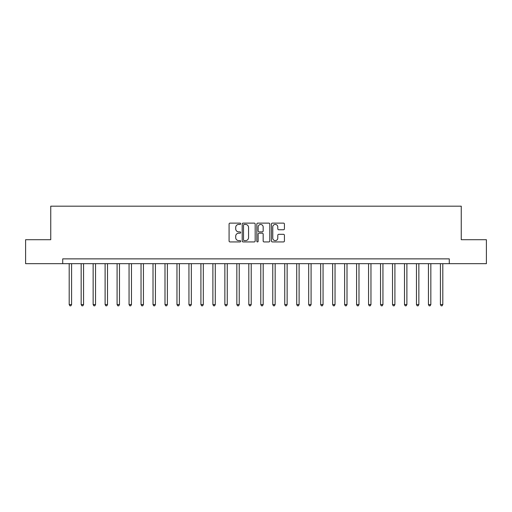 <?xml version="1.0" encoding="UTF-8"?>
<svg xmlns="http://www.w3.org/2000/svg" width="512" height="512" viewBox="0 0 512 512"><rect width="100%" height="100%" fill="white"/><g stroke="black" fill="none" stroke-linecap="round" stroke-linejoin="round"><path stroke-width="0.77" d="M240.672 223.782A0.659 0.659 0 0 0 240.013 223.123L230.022 223.123A0.941 0.941 0 0 0 229.082 224.064L229.082 240.992A0.941 0.941 0 0 0 230.022 241.933L240.013 241.933A0.659 0.659 0 0 0 240.672 241.274A0.659 0.659 0 0 0 240.013 240.614L238.72 240.614A3.008 3.008 0 0 1 235.712 237.606L235.712 236.198A3.008 3.008 0 0 1 238.72 233.184L240.013 233.184A0.659 0.659 0 0 0 240.672 232.531A0.659 0.659 0 0 0 240.013 231.872L238.72 231.872A3.008 3.008 0 0 1 235.712 228.864L235.712 227.45A3.008 3.008 0 0 1 238.72 224.442L240.013 224.442A0.659 0.659 0 0 0 240.672 223.782M283.482 229.754A0.941 0.941 0 0 0 284.422 228.813L284.422 224.064A0.941 0.941 0 0 0 283.482 223.123L272.384 223.123A0.941 0.941 0 0 0 271.443 224.064L271.443 240.992A0.941 0.941 0 0 0 272.384 241.933L283.482 241.933A0.941 0.941 0 0 0 284.422 240.992L284.422 235.258A0.941 0.941 0 0 0 283.482 234.317L278.733 234.317A0.941 0.941 0 0 0 277.792 235.258L277.792 238.099A2.515 2.515 0 0 1 275.277 240.614A2.515 2.515 0 0 1 272.762 238.099L272.762 226.957A2.515 2.515 0 0 1 275.277 224.442A2.515 2.515 0 0 1 277.792 226.957L277.792 228.813A0.941 0.941 0 0 0 278.733 229.754L283.482 229.754M62.72 263.667L25.6 263.667L25.6 239.712L50.746 239.712L50.746 206.182L461.254 206.182L461.254 239.712L486.4 239.712L486.4 263.667L449.28 263.667L449.28 258.874L62.72 258.874L62.72 263.667L449.28 263.667M255.174 224.064A0.941 0.941 0 0 0 254.24 223.123L243.142 223.123A0.941 0.941 0 0 0 242.202 224.064L242.202 240.992A0.941 0.941 0 0 0 243.142 241.933L254.24 241.933A0.941 0.941 0 0 0 255.174 240.992L255.174 224.064M257.76 223.123L268.858 223.123A0.941 0.941 0 0 1 269.798 224.064L269.798 240.992A0.941 0.941 0 0 1 268.858 241.933L264.109 241.933A0.941 0.941 0 0 1 263.168 240.992L263.168 234.125A0.941 0.941 0 0 0 262.227 233.184L259.078 233.184A0.941 0.941 0 0 0 258.138 234.125L258.138 241.274A0.659 0.659 0 0 1 257.478 241.933A0.659 0.659 0 0 1 256.826 241.274L256.826 224.064A0.941 0.941 0 0 1 257.76 223.123M244.173 224.442A0.659 0.659 0 0 0 243.52 225.101L243.52 239.955A0.659 0.659 0 0 0 244.173 240.614L245.536 240.614A3.008 3.008 0 0 0 248.55 237.606L248.55 227.45A3.008 3.008 0 0 0 245.536 224.442L244.173 224.442M263.168 227.002A2.515 2.515 0 0 0 260.653 224.486A2.515 2.515 0 0 0 258.138 227.002L258.138 230.931A0.941 0.941 0 0 0 259.078 231.872L262.227 231.872A0.941 0.941 0 0 0 263.168 230.931L263.168 227.002M69.19 263.667L69.19 304.57L71.584 304.57L71.584 263.667M71.584 304.57L70.867 305.818L69.907 305.818L69.19 304.57M81.165 263.667L81.165 304.57L83.558 304.57L83.558 263.667M83.558 304.57L82.842 305.818L81.882 305.818L81.165 304.57M93.139 263.667L93.139 304.57L95.533 304.57L95.533 263.667M95.533 304.57L94.816 305.818L93.856 305.818L93.139 304.57M105.114 263.667L105.114 304.57L107.507 304.57L107.507 263.667M107.507 304.57L106.79 305.818L105.83 305.818L105.114 304.57M117.088 263.667L117.088 304.57L119.482 304.57L119.482 263.667M119.482 304.57L118.765 305.818L117.805 305.818L117.088 304.57M129.062 263.667L129.062 304.57L131.462 304.57L131.462 263.667M131.462 304.57L130.739 305.818L129.786 305.818L129.062 304.57M141.037 263.667L141.037 304.57L143.437 304.57L143.437 263.667M143.437 304.57L142.714 305.818L141.76 305.818L141.037 304.57M153.018 263.667L153.018 304.57L155.411 304.57L155.411 263.667M155.411 304.57L154.688 305.818L153.734 305.818L153.018 304.57M164.992 263.667L164.992 304.57L167.386 304.57L167.386 263.667M167.386 304.57L166.669 305.818L165.709 305.818L164.992 304.57M176.966 263.667L176.966 304.57L179.36 304.57L179.36 263.667M179.36 304.57L178.643 305.818L177.683 305.818L176.966 304.57M188.941 263.667L188.941 304.57L191.334 304.57L191.334 263.667M191.334 304.57L190.618 305.818L189.658 305.818L188.941 304.57M200.915 263.667L200.915 304.57L203.309 304.57L203.309 263.667M203.309 304.57L202.592 305.818L201.632 305.818L200.915 304.57M212.89 263.667L212.89 304.57L215.283 304.57L215.283 263.667M215.283 304.57L214.566 305.818L213.606 305.818L212.89 304.57M224.864 263.667L224.864 304.57L227.258 304.57L227.258 263.667M227.258 304.57L226.541 305.818L225.581 305.818L224.864 304.57M236.838 263.667L236.838 304.57L239.232 304.57L239.232 263.667M239.232 304.57L238.515 305.818L237.562 305.818L236.838 304.57M248.813 263.667L248.813 304.57L251.213 304.57L251.213 263.667M251.213 304.57L250.49 305.818L249.536 305.818L248.813 304.57M260.787 263.667L260.787 304.57L263.187 304.57L263.187 263.667M263.187 304.57L262.464 305.818L261.51 305.818L260.787 304.57M272.768 263.667L272.768 304.57L275.162 304.57L275.162 263.667M275.162 304.57L274.438 305.818L273.485 305.818L272.768 304.57M284.742 263.667L284.742 304.57L287.136 304.57L287.136 263.667M287.136 304.57L286.419 305.818L285.459 305.818L284.742 304.57M296.717 263.667L296.717 304.57L299.11 304.57L299.11 263.667M299.11 304.57L298.394 305.818L297.434 305.818L296.717 304.57M308.691 263.667L308.691 304.57L311.085 304.57L311.085 263.667M311.085 304.57L310.368 305.818L309.408 305.818L308.691 304.57M320.666 263.667L320.666 304.57L323.059 304.57L323.059 263.667M323.059 304.57L322.342 305.818L321.382 305.818L320.666 304.57M332.64 263.667L332.64 304.57L335.034 304.57L335.034 263.667M335.034 304.57L334.317 305.818L333.357 305.818L332.64 304.57M344.614 263.667L344.614 304.57L347.008 304.57L347.008 263.667M347.008 304.57L346.291 305.818L345.331 305.818L344.614 304.57M356.589 263.667L356.589 304.57L358.982 304.57L358.982 263.667M358.982 304.57L358.266 305.818L357.312 305.818L356.589 304.57M368.563 263.667L368.563 304.57L370.963 304.57L370.963 263.667M370.963 304.57L370.24 305.818L369.286 305.818L368.563 304.57M380.538 263.667L380.538 304.57L382.938 304.57L382.938 263.667M382.938 304.57L382.214 305.818L381.261 305.818L380.538 304.57M392.518 263.667L392.518 304.57L394.912 304.57L394.912 263.667M394.912 304.57L394.195 305.818L393.235 305.818L392.518 304.57M404.493 263.667L404.493 304.57L406.886 304.57L406.886 263.667M406.886 304.57L406.17 305.818L405.21 305.818L404.493 304.57M416.467 263.667L416.467 304.57L418.861 304.57L418.861 263.667M418.861 304.57L418.144 305.818L417.184 305.818L416.467 304.57M428.442 263.667L428.442 304.57L430.835 304.57L430.835 263.667M430.835 304.57L430.118 305.818L429.158 305.818L428.442 304.57M440.416 263.667L440.416 304.57L442.81 304.57L442.81 263.667M442.81 304.57L442.093 305.818L441.133 305.818L440.416 304.57"/></g></svg>
